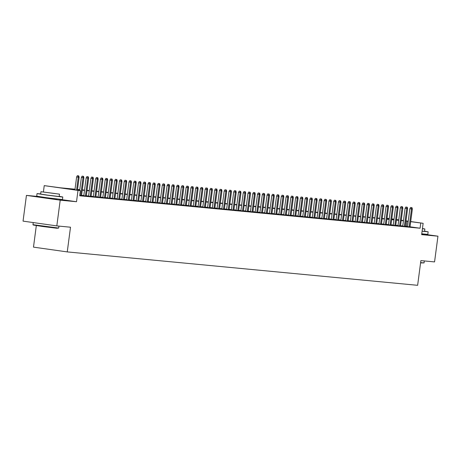 <?xml version="1.0" encoding="UTF-8"?>
<svg xmlns="http://www.w3.org/2000/svg" width="461" height="461" viewBox="0 0 461 461"><rect width="100%" height="100%" fill="white"/><g stroke="black" fill="none" stroke-linecap="round" stroke-linejoin="round"><path stroke-width="0.69" d="M421.706 234.188L422.904 234.263L421.884 234.055M42.521 197.377L56.519 199.221M389.274 218.629L387.038 218.312L389.286 218.526M36.321 225.585L33.486 247.131L67.254 251.908L417.626 285.313L420.876 260.609L434.562 261.917L437.95 236.188L421.901 233.917M67.254 251.908L70.504 227.21L56.818 225.902L23.05 221.124L26.438 195.395L60.207 200.172L76.514 201.728L78.001 190.405L44.233 185.627L60.305 187.788L75.016 189.194M38.799 196.57L26.438 195.395M43.409 191.903L44.233 185.627M56.818 225.902L60.207 200.172M407.501 226.622L410.008 226.904M402.741 226.167L405.248 226.449M397.981 225.711L400.482 225.994M393.221 225.256L395.722 225.544M388.462 224.807L390.963 225.089M383.702 224.351L386.203 224.634M378.936 223.896L381.443 224.179M374.176 223.441L376.683 223.723M369.417 222.991L371.923 223.274M364.657 222.536L367.163 222.819M359.897 222.081L362.404 222.363M355.137 221.626L357.638 221.908M350.377 221.176L352.878 221.459M345.617 220.721L348.118 221.003M340.858 220.266L343.359 220.548M336.098 219.811L338.599 220.093M331.332 219.355L333.839 219.643M326.572 218.906L329.079 219.188M321.813 218.451L324.319 218.733M317.053 217.995L319.559 218.278M312.293 217.54L314.794 217.828M307.533 217.091L310.034 217.373M302.773 216.635L305.274 216.918M298.013 216.18L300.514 216.463M293.254 215.725L295.755 216.013M288.488 215.275L290.995 215.558M283.728 214.82L286.235 215.103M278.968 214.365L281.475 214.647M274.209 213.91L276.715 214.192M269.449 213.46L271.95 213.743M264.689 213.005L267.19 213.287M259.929 212.55L262.43 212.832M255.169 212.095L257.67 212.377M250.409 211.645L252.91 211.927M245.644 211.19L248.151 211.472M240.884 210.735L243.391 211.017M236.124 210.279L238.631 210.562M231.364 209.824L233.871 210.112M226.605 209.375L229.105 209.657M221.845 208.919L224.346 209.202M217.085 208.464L219.586 208.747M212.325 208.009L214.826 208.297M207.565 207.559L210.066 207.842M202.8 207.104L205.306 207.387M198.04 206.649L200.547 206.931M193.28 206.194L195.787 206.482M188.52 205.744L191.027 206.027M183.76 205.289L186.267 205.571M179.001 204.834L181.501 205.116M174.241 204.379L176.742 204.661M169.481 203.929L171.982 204.211M164.721 203.474L167.222 203.756M159.955 203.019L162.462 203.301M155.196 202.563L157.702 202.846M150.436 202.114L152.943 202.396M145.676 201.659L148.183 201.941M140.916 201.203L143.423 201.486M136.156 200.748L138.657 201.031M131.397 200.293L133.897 200.581M126.637 199.844L129.138 200.126M121.877 199.388L124.378 199.671M117.111 198.933L119.618 199.215M112.351 198.478L114.858 198.766M107.592 198.028L110.098 198.311M102.832 197.573L105.339 197.855M98.072 197.118L100.579 197.4M93.312 196.663L95.813 196.951M88.552 196.213L91.053 196.495M83.793 195.758L86.293 196.04M79.747 195.464L81.534 195.585M74.976 189.483L66.695 188.693L80.381 190.629L79.707 195.775L420.08 228.23L410.019 226.806M407.524 226.455L405.282 226.19M402.77 225.948L400.517 225.734M398.01 225.492L395.757 225.279M393.25 225.037L390.997 224.824M388.49 224.588L386.237 224.369M383.731 224.132L381.478 223.919M378.965 223.677L376.718 223.464M374.205 223.222L371.958 223.009M369.445 222.772L367.198 222.554M364.686 222.317L362.438 222.104M359.926 221.862L357.673 221.649M355.166 221.407L352.913 221.194M350.406 220.957L348.153 220.738M345.646 220.502L343.393 220.289M340.886 220.047L338.633 219.834M336.127 219.592L333.873 219.378M331.361 219.142L329.114 218.923M326.601 218.687L324.354 218.474M321.841 218.232L319.594 218.018M317.082 217.776L314.828 217.563M312.322 217.327L310.069 217.108M307.562 216.872L305.309 216.658M302.802 216.416L300.549 216.203M298.042 215.961L295.789 215.748M293.282 215.506L291.029 215.293M288.517 215.056L286.269 214.838M283.757 214.601L281.51 214.388M278.997 214.146L276.75 213.933M274.237 213.691L271.984 213.478M269.478 213.241L267.224 213.022M264.718 212.786L262.465 212.573M259.958 212.331L257.705 212.118M255.198 211.876L252.945 211.662M250.438 211.426L248.185 211.207M245.673 210.971L243.425 210.758M240.913 210.516L238.665 210.302M236.153 210.06L233.906 209.847M231.393 209.611L229.14 209.392M226.633 209.156L224.38 208.942M221.874 208.7L219.62 208.487M217.114 208.245L214.861 208.032M212.354 207.796L210.101 207.577M207.594 207.341L205.341 207.127M202.828 206.885L200.581 206.672M198.069 206.43L195.821 206.217M193.309 205.975L191.061 205.762M188.549 205.525L186.296 205.306M183.789 205.07L181.536 204.857M179.029 204.615L176.776 204.402M174.27 204.16L172.016 203.946M169.51 203.71L167.257 203.491M164.75 203.255L162.497 203.042M159.984 202.8L157.737 202.586M155.224 202.344L152.977 202.131M150.465 201.895L148.217 201.676M145.705 201.44L143.457 201.227M140.945 200.984L138.692 200.771M136.185 200.529L133.932 200.316M131.425 200.08L129.172 199.861M126.666 199.625L124.412 199.411M121.906 199.169L119.653 198.956M117.14 198.714L114.893 198.501M112.38 198.265L110.133 198.046M107.62 197.809L105.373 197.596M102.861 197.354L100.613 197.141M98.101 196.899L95.848 196.686M93.341 196.444L91.088 196.23M88.581 195.994L86.328 195.775M83.821 195.539L81.568 195.326M410.711 221.551L423.135 223.308L421.648 234.632L437.95 236.188M423.135 223.308L410.693 221.66M420.08 228.23L420.755 223.084M80.381 190.629L78.001 190.405M391.781 218.877L394.017 219.188M396.512 219.545L398.753 219.862M401.249 220.214L403.484 220.531M405.98 220.882L408.216 221.199M398.736 219.966L396.5 219.649M394.005 219.298L391.769 218.981M77.523 189.431L79.776 189.65M82.283 189.886L84.536 190.099M87.043 190.341L89.296 190.554M91.808 190.796L94.056 191.01M96.568 191.246L98.815 191.465M101.328 191.701L103.575 191.914M106.088 192.156L108.335 192.37M110.847 192.612L113.101 192.825M115.607 193.067L117.86 193.28M120.367 193.516L122.62 193.735M125.127 193.972L127.38 194.185M129.887 194.427L132.14 194.64M134.652 194.882L136.9 195.095M139.412 195.331L141.66 195.55M144.172 195.787L146.419 196M148.932 196.242L151.179 196.455M153.692 196.697L155.945 196.91M158.451 197.147L160.705 197.366M163.211 197.602L165.464 197.815M167.971 198.057L170.224 198.27M172.731 198.512L174.984 198.726M177.491 198.962L179.744 199.181M182.256 199.417L184.504 199.63M187.016 199.872L189.264 200.086M191.776 200.328L194.023 200.541M196.536 200.777L198.789 200.996M201.296 201.232L203.549 201.445M206.055 201.688L208.309 201.901M210.815 202.143L213.068 202.356M215.575 202.598L217.828 202.811M220.335 203.047L222.588 203.266M225.101 203.503L227.348 203.716M229.86 203.958L232.108 204.171M234.62 204.413L236.868 204.626M239.38 204.863L241.633 205.082M244.14 205.318L246.393 205.531M248.9 205.773L251.153 205.986M253.659 206.228L255.913 206.442M258.419 206.678L260.672 206.897M263.179 207.133L265.432 207.346M267.945 207.588L270.192 207.802M272.705 208.044L274.952 208.257M277.464 208.493L279.712 208.712M282.224 208.948L284.477 209.161M286.984 209.403L289.237 209.617M291.744 209.859L293.997 210.072M296.504 210.308L298.757 210.527M301.264 210.763L303.517 210.977M306.023 211.219L308.276 211.432M310.789 211.674L313.036 211.887M315.549 212.129L317.796 212.342M320.309 212.579L322.556 212.798M325.068 213.034L327.322 213.247M329.828 213.489L332.081 213.702M334.588 213.944L336.841 214.158M339.348 214.394L341.601 214.613M344.108 214.849L346.361 215.062M348.868 215.304L351.121 215.518M353.633 215.76L355.88 215.973M358.393 216.209L360.64 216.428M363.153 216.664L365.4 216.877M367.913 217.119L370.16 217.333M372.672 217.575L374.926 217.788M377.432 218.024L379.685 218.243M382.192 218.479L384.445 218.693M386.952 218.935L389.205 219.148M391.712 219.39L393.965 219.603M396.477 219.839L398.725 220.058M408.204 221.309L405.957 221.038M403.45 220.802L401.197 220.589M398.684 220.346L396.437 220.133M393.925 219.891L391.677 219.678M389.165 219.442L386.917 219.223M384.405 218.987L382.157 218.773M379.645 218.531L377.392 218.318M374.885 218.076L372.632 217.863M370.125 217.627L367.872 217.408M365.366 217.171L363.112 216.958M360.606 216.716L358.353 216.503M355.846 216.261L353.593 216.048M351.08 215.811L348.833 215.592M346.32 215.356L344.073 215.143M341.561 214.901L339.313 214.688M336.801 214.446L334.548 214.232M332.041 213.996L329.788 213.777M327.281 213.541L325.028 213.328M322.521 213.086L320.268 212.873M317.762 212.63L315.508 212.417M313.002 212.175L310.749 211.962M308.236 211.726L305.989 211.507M303.476 211.271L301.229 211.057M298.716 210.815L296.469 210.602M293.957 210.36L291.704 210.147M289.197 209.911L286.944 209.692M284.437 209.455L282.184 209.242M279.677 209L277.424 208.787M274.917 208.545L272.664 208.332M270.158 208.095L267.904 207.876M265.392 207.64L263.145 207.427M260.632 207.185L258.385 206.972M255.872 206.73L253.625 206.516M251.112 206.28L248.859 206.061M246.353 205.825L244.1 205.612M241.593 205.37L239.34 205.157M236.833 204.915L234.58 204.701M232.073 204.465L229.82 204.246M227.313 204.01L225.06 203.797M222.548 203.555L220.3 203.341M217.788 203.099L215.541 202.886M213.028 202.644L210.781 202.431M208.268 202.195L206.021 201.976M203.508 201.739L201.255 201.526M198.749 201.284L196.495 201.071M193.989 200.829L191.736 200.616M189.229 200.379L186.976 200.16M184.469 199.924L182.216 199.711M179.704 199.469L177.456 199.256M174.944 199.014L172.696 198.8M170.184 198.564L167.937 198.345M165.424 198.109L163.177 197.896M160.664 197.654L158.411 197.441M155.904 197.199L153.651 196.985M151.145 196.749L148.891 196.53M146.385 196.294L144.132 196.081M141.625 195.839L139.372 195.625M136.859 195.383L134.612 195.17M132.1 194.934L129.852 194.715M127.34 194.479L125.092 194.265M122.58 194.023L120.333 193.81M117.82 193.568L115.567 193.355M113.06 193.113L110.807 192.9M108.3 192.663L106.047 192.444M103.541 192.208L101.287 191.995M98.781 191.753L96.528 191.54M94.015 191.298L91.768 191.085M89.255 190.848L87.008 190.629M84.496 190.393L82.248 190.18M79.736 189.938L77.488 189.725M406.389 226.293L407.063 221.147M76.514 201.728L59.486 199.319M78.272 175.814L77.356 175.687L78.272 175.814L78.266 177.185L79.125 177.272L77.419 190.214M76.572 190.093L78.266 177.185L76.624 176.955L74.924 189.863M77.356 175.687L76.624 176.955M79.125 177.272L78.745 175.86M58.691 228.068L56.922 228.253L42.896 226.53L33.227 225.026L32.962 224.68L58.691 228.068L58.95 226.103M40.677 193.902L37.053 193.591L46.838 195.118L61.325 196.899L62.782 196.98L59.204 196.34M37.053 193.591L36.713 196.167L46.498 197.688L62.448 199.555L62.782 196.98M59.492 194.139L59.181 196.507L47.702 195.164L40.654 194.064L40.966 191.701L59.492 194.139L40.966 191.701M55.522 193.666L44.256 192.133L55.522 193.666M420.611 262.609L424.057 262.903L420.576 262.908M422.092 231.22L428.148 231.814L424.569 231.174M421.757 233.796L427.814 234.384L428.148 231.814M422.42 228.771L424.858 228.973L424.546 231.341L422.103 231.134M424.057 262.903L424.316 260.938M424.858 228.973L422.449 228.535M83.032 176.269L82.116 176.142L83.032 176.269L83.026 177.641L83.885 177.721L81.528 195.648M80.669 195.562L83.026 177.641L81.384 177.41L79.661 190.531M82.116 176.142L81.384 177.41M83.885 177.721L83.504 176.315M87.792 176.724L86.875 176.598L87.792 176.724L87.792 178.096L88.645 178.177L86.288 196.098M85.429 196.017L87.792 178.096L86.149 177.865L83.781 195.816M86.875 176.598L86.149 177.865M88.645 178.177L88.264 176.77M92.552 177.18L91.641 177.047L92.552 177.18L92.552 178.551L93.404 178.632L91.047 196.553M90.189 196.472L92.552 178.551L90.909 178.315L88.541 196.271M91.641 177.047L90.909 178.315M93.404 178.632L93.03 177.226M97.311 177.629L96.401 177.502L97.311 177.629L97.311 179.001L98.17 179.087L95.807 197.008M94.949 196.928L97.311 179.001L95.669 178.77L93.306 196.726M96.401 177.502L95.669 178.77M98.17 179.087L97.79 177.675M102.071 178.084L101.161 177.958L102.071 178.084L102.071 179.456L102.93 179.536L100.567 197.464M99.709 197.383L102.071 179.456L100.429 179.225L98.066 197.181M101.161 177.958L100.429 179.225M102.93 179.536L102.549 178.13M106.831 178.54L105.921 178.413L106.831 178.54L106.831 179.911L107.69 179.992L105.327 197.913M104.474 197.832L106.831 179.911L105.189 179.681L102.826 197.631M105.921 178.413L105.189 179.681M107.69 179.992L107.309 178.586M111.591 178.995L110.68 178.862L111.591 178.995L111.591 180.366L112.449 180.447L110.087 198.368M109.234 198.288L111.591 180.366L109.949 180.13L107.586 198.086M110.68 178.862L109.949 180.13M112.449 180.447L112.069 179.041M116.356 179.45L115.44 179.317L116.356 179.45L116.351 180.821L117.209 180.902L114.847 198.824M113.994 198.743L116.351 180.821L114.708 180.585L112.346 198.541M115.44 179.317L114.708 180.585M117.209 180.902L116.829 179.49M121.116 179.899L120.2 179.773L121.116 179.899L121.11 181.271L121.969 181.352L119.612 199.279M118.754 199.198L121.11 181.271L119.468 181.04L117.106 198.996M120.2 179.773L119.468 181.04M121.969 181.352L121.589 179.946M125.876 180.355L124.96 180.228L125.876 180.355L125.87 181.726L126.729 181.807L124.372 199.728M123.513 199.648L125.87 181.726L124.228 181.496L121.865 199.446M124.96 180.228L124.228 181.496M126.729 181.807L126.349 180.401M130.636 180.81L129.72 180.677L130.636 180.81L130.636 182.181L131.489 182.262L129.132 200.183M128.273 200.103L130.636 182.181L128.988 181.945L126.625 199.901M129.72 180.677L128.988 181.945M131.489 182.262L131.108 180.856M135.396 181.265L134.485 181.133L135.396 181.265L135.396 182.637L136.249 182.717L133.892 200.639M133.033 200.558L135.396 182.637L133.753 182.4L131.385 200.356M134.485 181.133L133.753 182.4M136.249 182.717L135.874 181.306M140.156 181.715L139.245 181.588L140.156 181.715L140.156 183.086L141.014 183.173L138.652 201.094M137.793 201.013L140.156 183.086L138.513 182.856L136.151 200.812M139.245 181.588L138.513 182.856M141.014 183.173L140.634 181.761M144.915 182.17L144.005 182.043L144.915 182.17L144.915 183.541L145.774 183.622L143.411 201.549M142.553 201.463L144.915 183.541L143.273 183.311L140.91 201.261M144.005 182.043L143.273 183.311M145.774 183.622L145.394 182.216M149.675 182.625L148.765 182.493L149.675 182.625L149.675 183.997L150.534 184.077L148.171 201.999M147.318 201.918L149.675 183.997L148.033 183.766L145.67 201.716M148.765 182.493L148.033 183.766M150.534 184.077L150.153 182.671M154.435 183.08L153.525 182.948L154.435 183.08L154.435 184.452L155.294 184.533L152.931 202.454M152.078 202.373L154.435 184.452L152.793 184.216L150.43 202.172M153.525 182.948L152.793 184.216M155.294 184.533L154.913 183.121M159.201 183.53L158.284 183.403L159.201 183.53L159.195 184.901L160.053 184.988L157.691 202.909M156.838 202.828L159.195 184.901L157.553 184.671L155.19 202.627M158.284 183.403L157.553 184.671M160.053 184.988L159.673 183.576M163.96 183.985L163.044 183.858L163.96 183.985L163.955 185.357L164.813 185.437L162.456 203.364M161.598 203.278L163.955 185.357L162.312 185.126L159.95 203.076M163.044 183.858L162.312 185.126M164.813 185.437L164.433 184.031M168.72 184.44L167.804 184.308L168.72 184.44L168.714 185.812L169.573 185.892L167.216 203.814M166.358 203.733L168.714 185.812L167.072 185.581L164.71 203.531M167.804 184.308L167.072 185.581M169.573 185.892L169.193 184.486M173.48 184.896L172.564 184.763L173.48 184.896L173.48 186.267L174.333 186.348L171.976 204.269M171.117 204.188L173.48 186.267L171.832 186.031L169.469 203.987M172.564 184.763L171.832 186.031M174.333 186.348L173.953 184.942M178.24 185.345L177.329 185.218L178.24 185.345L178.24 186.717L179.093 186.803L176.736 204.724M175.877 204.644L178.24 186.717L176.598 186.486L174.229 204.442M177.329 185.218L176.598 186.486M179.093 186.803L178.718 185.391M183 185.8L182.089 185.674L183 185.8L183 187.172L183.853 187.252L181.496 205.18M180.637 205.093L183 187.172L181.357 186.941L178.995 204.891M182.089 185.674L181.357 186.941M183.853 187.252L183.478 185.846M187.76 186.256L186.849 186.129L187.76 186.256L187.76 187.627L188.618 187.708L186.256 205.629M185.397 205.548L187.76 187.627L186.117 187.397L183.755 205.347M186.849 186.129L186.117 187.397M188.618 187.708L188.238 186.302M192.519 186.711L191.609 186.578L192.519 186.711L192.519 188.082L193.378 188.163L191.015 206.084M190.163 206.004L192.519 188.082L190.877 187.846L188.514 205.802M191.609 186.578L190.877 187.846M193.378 188.163L192.998 186.757M197.279 187.16L196.369 187.033L197.279 187.16L197.279 188.532L198.138 188.618L195.775 206.54M194.922 206.459L197.279 188.532L195.637 188.301L193.274 206.257M196.369 187.033L195.637 188.301M198.138 188.618L197.757 187.206M202.039 187.615L201.129 187.489L202.039 187.615L202.039 188.987L202.898 189.068L200.535 206.995M199.682 206.914L202.039 188.987L200.397 188.756L198.034 206.712M201.129 187.489L200.397 188.756M202.898 189.068L202.517 187.662M206.805 188.071L205.888 187.944L206.805 188.071L206.799 189.442L207.657 189.523L205.301 207.444M204.442 207.364L206.799 189.442L205.157 189.212L202.794 207.162M205.888 187.944L205.157 189.212M207.657 189.523L207.277 188.117M211.564 188.526L210.648 188.393L211.564 188.526L211.559 189.897L212.417 189.978L210.06 207.899M209.202 207.819L211.559 189.897L209.916 189.661L207.554 207.617M210.648 188.393L209.916 189.661M212.417 189.978L212.037 188.572M216.324 188.981L215.408 188.849L216.324 188.981L216.324 190.353L217.177 190.433L214.82 208.355M213.962 208.274L216.324 190.353L214.676 190.116L212.314 208.072M215.408 188.849L214.676 190.116M217.177 190.433L216.797 189.022M221.084 189.431L220.174 189.304L221.084 189.431L221.084 190.802L221.937 190.883L219.58 208.81M218.721 208.729L221.084 190.802L219.442 190.572L217.073 208.528M220.174 189.304L219.442 190.572M221.937 190.883L221.562 189.477M225.844 189.886L224.933 189.759L225.844 189.886L225.844 191.257L226.697 191.338L224.34 209.259M223.481 209.179L225.844 191.257L224.202 191.027L221.839 208.977M224.933 189.759L224.202 191.027M226.697 191.338L226.322 189.932M230.604 190.341L229.693 190.209L230.604 190.341L230.604 191.713L231.462 191.793L229.1 209.715M228.241 209.634L230.604 191.713L228.961 191.476L226.599 209.432M229.693 190.209L228.961 191.476M231.462 191.793L231.082 190.387M235.364 190.796L234.453 190.664L235.364 190.796L235.364 192.168L236.222 192.249L233.86 210.17M233.007 210.089L235.364 192.168L233.721 191.932L231.359 209.888M234.453 190.664L233.721 191.932M236.222 192.249L235.842 190.837M240.123 191.246L239.213 191.119L240.123 191.246L240.123 192.617L240.982 192.704L238.619 210.625M237.767 210.544L240.123 192.617L238.481 192.387L236.118 210.343M239.213 191.119L238.481 192.387M240.982 192.704L240.602 191.292M244.883 191.701L243.973 191.574L244.883 191.701L244.883 193.073L245.742 193.153L243.379 211.08M242.526 210.994L244.883 193.073L243.241 192.842L240.878 210.792M243.973 191.574L243.241 192.842M245.742 193.153L245.361 191.747M249.649 192.156L248.733 192.024L249.649 192.156L249.643 193.528L250.502 193.608L248.145 211.53M247.286 211.449L249.643 193.528L248.001 193.297L245.638 211.247M248.733 192.024L248.001 193.297M250.502 193.608L250.121 192.202M254.409 192.612L253.492 192.479L254.409 192.612L254.403 193.983L255.261 194.064L252.905 211.985M252.046 211.904L254.403 193.983L252.761 193.747L250.398 211.703M253.492 192.479L252.761 193.747M255.261 194.064L254.881 192.652M259.168 193.061L258.252 192.934L259.168 193.061L259.168 194.433L260.021 194.519L257.664 212.44M256.806 212.36L259.168 194.433L257.52 194.202L255.158 212.158M258.252 192.934L257.52 194.202M260.021 194.519L259.641 193.107M263.928 193.516L263.018 193.39L263.928 193.516L263.928 194.888L264.781 194.968L262.424 212.896M261.566 212.809L263.928 194.888L262.286 194.657L259.918 212.607M263.018 193.39L262.286 194.657M264.781 194.968L264.407 193.562M268.688 193.972L267.778 193.839L268.688 193.972L268.688 195.343L269.541 195.424L267.184 213.345M266.325 213.264L268.688 195.343L267.046 195.112L264.683 213.063M267.778 193.839L267.046 195.112M269.541 195.424L269.166 194.018M273.448 194.427L272.537 194.294L273.448 194.427L273.448 195.798L274.307 195.879L271.944 213.8M271.085 213.72L273.448 195.798L271.806 195.562L269.443 213.518M272.537 194.294L271.806 195.562M274.307 195.879L273.926 194.473M278.208 194.876L277.297 194.749L278.208 194.876L278.208 196.248L279.066 196.334L276.704 214.256M275.851 214.175L278.208 196.248L276.565 196.017L274.203 213.973M277.297 194.749L276.565 196.017M279.066 196.334L278.686 194.922M282.968 195.331L282.057 195.205L282.968 195.331L282.968 196.703L283.826 196.784L281.464 214.711M280.611 214.624L282.968 196.703L281.325 196.472L278.963 214.423M282.057 195.205L281.325 196.472M283.826 196.784L283.446 195.378M287.727 195.787L286.817 195.66L287.727 195.787L287.727 197.158L288.586 197.239L286.223 215.16M285.371 215.08L287.727 197.158L286.085 196.928L283.722 214.878M286.817 195.66L286.085 196.928M288.586 197.239L288.206 195.833M292.493 196.242L291.577 196.109L292.493 196.242L292.487 197.613L293.346 197.694L290.989 215.615M290.13 215.535L292.487 197.613L290.845 197.377L288.482 215.333M291.577 196.109L290.845 197.377M293.346 197.694L292.966 196.288M297.253 196.691L296.337 196.565L297.253 196.691L297.247 198.063L298.106 198.149L295.749 216.071M294.89 215.99L297.247 198.063L295.605 197.832L293.242 215.788M296.337 196.565L295.605 197.832M298.106 198.149L297.725 196.738M302.013 197.147L301.096 197.02L302.013 197.147L302.013 198.518L302.865 198.599L300.509 216.526M299.65 216.445L302.013 198.518L300.365 198.288L298.002 216.244M301.096 197.02L300.365 198.288M302.865 198.599L302.485 197.193M306.772 197.602L305.862 197.475L306.772 197.602L306.772 198.973L307.625 199.054L305.268 216.975M304.41 216.895L306.772 198.973L305.13 198.743L302.762 216.693M305.862 197.475L305.13 198.743M307.625 199.054L307.251 197.648M311.532 198.057L310.622 197.925L311.532 198.057L311.532 199.429L312.385 199.509L310.028 217.431M309.17 217.35L311.532 199.429L309.89 199.192L307.522 217.148M310.622 197.925L309.89 199.192M312.385 199.509L312.011 198.103M316.292 198.512L315.382 198.38L316.292 198.512L316.292 199.884L317.151 199.965L314.788 217.886M313.929 217.805L316.292 199.884L314.65 199.648L312.287 217.604M315.382 198.38L314.65 199.648M317.151 199.965L316.77 198.553M321.052 198.962L320.141 198.835L321.052 198.962L321.052 200.333L321.911 200.414L319.548 218.341M318.695 218.26L321.052 200.333L319.41 200.103L317.047 218.059M320.141 198.835L319.41 200.103M321.911 200.414L321.53 199.008M325.812 199.417L324.901 199.29L325.812 199.417L325.812 200.789L326.67 200.869L324.308 218.791M323.455 218.71L325.812 200.789L324.169 200.558L321.807 218.508M324.901 199.29L324.169 200.558M326.67 200.869L326.29 199.463M330.572 199.872L329.661 199.74L330.572 199.872L330.572 201.244L331.43 201.324L329.068 219.246M328.215 219.165L330.572 201.244L328.929 201.008L326.567 218.963M329.661 199.74L328.929 201.008M331.43 201.324L331.05 199.918M335.337 200.328L334.421 200.195L335.337 200.328L335.331 201.699L336.19 201.78L333.833 219.701M332.975 219.62L335.331 201.699L333.689 201.463L331.326 219.419M334.421 200.195L333.689 201.463M336.19 201.78L335.81 200.368M340.097 200.777L339.181 200.65L340.097 200.777L340.091 202.149L340.95 202.235L338.593 220.156M337.734 220.076L340.091 202.149L338.449 201.918L336.086 219.874M339.181 200.65L338.449 201.918M340.95 202.235L340.57 200.823M344.857 201.232L343.941 201.105L344.857 201.232L344.857 202.604L345.71 202.684L343.353 220.612M342.494 220.525L344.857 202.604L343.209 202.373L340.846 220.323M343.941 201.105L343.209 202.373M345.71 202.684L345.329 201.278M349.617 201.688L348.706 201.555L349.617 201.688L349.617 203.059L350.469 203.14L348.113 221.061M347.254 220.98L349.617 203.059L347.974 202.828L345.606 220.779M348.706 201.555L347.974 202.828M350.469 203.14L350.095 201.734M354.376 202.143L353.466 202.01L354.376 202.143L354.376 203.514L355.229 203.595L352.872 221.516M352.014 221.436L354.376 203.514L352.734 203.278L350.366 221.234M353.466 202.01L352.734 203.278M355.229 203.595L354.855 202.183M359.136 202.592L358.226 202.465L359.136 202.592L359.136 203.964L359.995 204.05L357.632 221.972M356.774 221.891L359.136 203.964L357.494 203.733L355.131 221.689M358.226 202.465L357.494 203.733M359.995 204.05L359.615 202.638M363.896 203.047L362.986 202.921L363.896 203.047L363.896 204.419L364.755 204.5L362.392 222.427M361.533 222.34L363.896 204.419L362.254 204.188L359.891 222.139M362.986 202.921L362.254 204.188M364.755 204.5L364.374 203.094M368.656 203.503L367.745 203.37L368.656 203.503L368.656 204.874L369.515 204.955L367.152 222.876M366.299 222.796L368.656 204.874L367.014 204.644L364.651 222.594M367.745 203.37L367.014 204.644M369.515 204.955L369.134 203.549M373.416 203.958L372.505 203.825L373.416 203.958L373.416 205.329L374.274 205.41L371.912 223.331M371.059 223.251L373.416 205.329L371.773 205.093L369.411 223.049M372.505 203.825L371.773 205.093M374.274 205.41L373.894 204.004M378.181 204.407L377.265 204.281L378.181 204.407L378.176 205.779L379.034 205.865L376.677 223.787M375.819 223.706L378.176 205.779L376.533 205.548L374.171 223.504M377.265 204.281L376.533 205.548M379.034 205.865L378.654 204.454M382.941 204.863L382.025 204.736L382.941 204.863L382.935 206.234L383.794 206.315L381.437 224.242M380.579 224.155L382.935 206.234L381.293 206.004L378.93 223.954M382.025 204.736L381.293 206.004M383.794 206.315L383.414 204.909M387.701 205.318L386.785 205.191L387.701 205.318L387.701 206.689L388.554 206.77L386.197 224.691M385.338 224.611L387.701 206.689L386.053 206.459L383.69 224.409M386.785 205.191L386.053 206.459M388.554 206.77L388.174 205.364M392.461 205.773L391.545 205.641L392.461 205.773L392.461 207.145L393.314 207.225L390.957 225.147M390.098 225.066L392.461 207.145L390.819 206.908L388.45 224.864M391.545 205.641L390.819 206.908M393.314 207.225L392.933 205.819M397.221 206.223L396.31 206.096L397.221 206.223L397.221 207.594L398.074 207.68L395.717 225.602M394.858 225.521L397.221 207.594L395.578 207.364L393.21 225.32M396.31 206.096L395.578 207.364M398.074 207.68L397.699 206.269M401.98 206.678L401.07 206.551L401.98 206.678L401.98 208.049L402.839 208.13L400.476 226.057M399.618 225.976L401.98 208.049L400.338 207.819L397.976 225.775M401.07 206.551L400.338 207.819M402.839 208.13L402.459 206.724M406.74 207.133L405.83 207.006L406.74 207.133L406.74 208.505L407.599 208.585L405.236 226.507M404.378 226.426L406.74 208.505L405.098 208.274L402.735 226.224M405.83 207.006L405.098 208.274M407.599 208.585L407.219 207.179M411.5 207.588L410.59 207.456L411.5 207.588L411.5 208.96L412.359 209.04L409.996 226.962M409.143 226.881L411.5 208.96L409.858 208.724L407.495 226.679M410.59 207.456L409.858 208.724M412.359 209.04L411.978 207.634M33.238 222.565L32.956 224.674M42.55 197.135L42.504 197.527M56.553 198.979L56.501 199.365M421.919 233.813L421.867 234.2"/></g></svg>
